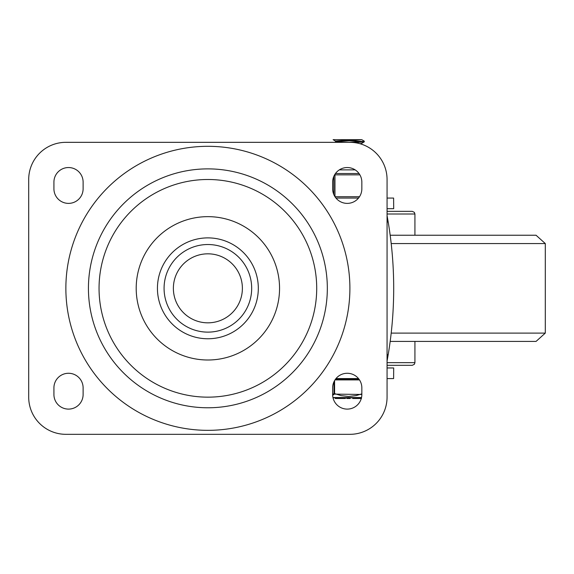 <?xml version="1.0" encoding="UTF-8"?>
<svg xmlns="http://www.w3.org/2000/svg" width="574" height="574" viewBox="0 0 574 574"><rect width="100%" height="100%" fill="white"/><g stroke="black" fill="none" stroke-linecap="round" stroke-linejoin="round"><path stroke-width="0.86" d="M327.331 288.327A119.457 119.457 0 0 1 148.157 391.777A119.457 119.457 0 0 1 148.157 184.878A119.457 119.457 0 0 1 327.331 288.327M316.712 288.327A108.838 108.838 0 0 1 153.459 382.578A108.838 108.838 0 0 1 153.459 194.077A108.838 108.838 0 0 1 316.712 288.327M258.314 288.327A50.433 50.433 0 0 1 182.661 332.009A50.433 50.433 0 0 1 182.661 244.646A50.433 50.433 0 0 1 258.314 288.327M251.677 288.327A43.796 43.796 0 0 1 185.983 326.262A43.796 43.796 0 0 1 185.983 250.393A43.796 43.796 0 0 1 251.677 288.327M242.386 288.327A34.512 34.512 0 0 1 190.625 318.211A34.512 34.512 0 0 1 190.625 258.444A34.512 34.512 0 0 1 242.386 288.327M65.867 434.324A37.166 37.166 0 0 1 28.7 397.165L28.7 179.49A37.166 37.166 0 0 1 65.867 142.33L349.896 142.33A37.166 37.166 0 0 1 387.063 179.49L387.063 397.165A37.166 37.166 0 0 1 349.896 434.324L65.867 434.324M53.92 182.145A14.601 14.601 0 0 1 68.521 167.543A14.601 14.601 0 0 1 83.115 182.145L83.115 188.781A14.601 14.601 0 0 1 68.521 203.383A14.601 14.601 0 0 1 53.92 188.781L53.92 182.145M53.92 387.873A14.601 14.601 0 0 1 68.521 373.272A14.601 14.601 0 0 1 83.115 387.873L83.115 394.51A14.601 14.601 0 0 1 68.521 409.104A14.601 14.601 0 0 1 53.92 394.51L53.92 387.873M361.842 188.781A14.601 14.601 0 0 1 347.241 203.383A14.601 14.601 0 0 1 332.64 188.781L332.64 182.145A14.601 14.601 0 0 1 347.241 167.543A14.601 14.601 0 0 1 361.842 182.145L361.842 188.781M361.842 394.51A14.601 14.601 0 0 1 347.241 409.104A14.601 14.601 0 0 1 332.64 394.51L332.64 387.873A14.601 14.601 0 0 1 347.241 373.272A14.601 14.601 0 0 1 361.842 387.873L361.842 394.51M393.613 198.073L393.692 208.692L393.613 198.073L387.063 198.073M393.613 378.582L393.692 367.963L393.613 378.582L387.063 378.582M358.506 198.073L335.977 198.073M387.063 221.966L388.182 221.966L387.063 215.573L388.182 221.966A402.159 402.159 0 0 1 388.182 354.689L387.063 361.082L388.182 354.689L387.063 354.689M335.977 378.582L358.506 378.582M387.063 208.692L393.613 208.692M393.613 367.963L387.063 367.963M390.176 235.24L536.059 235.24L545.3 243.555L391.195 243.555M390.176 341.415L536.059 341.415L545.3 333.099L545.3 243.555M387.063 365.308L412.276 365.308L414.363 364.296L414.93 362.653L387.063 362.653M387.063 214.002L414.93 214.002L414.378 212.373L412.276 211.347L387.063 211.347M335.51 141.957L335.51 141.039L352.149 139.676L361.756 139.676L335.51 141.957L337.125 142.33M360.02 143.737L361.627 143.364L361.627 144.225M355.012 142.682L364.275 141.821M362.696 141.498L349.767 140.73M333.243 139.676L352.149 139.676M361.756 139.676L364.268 141.147L362.574 141.513L348.518 142.33M359.023 379.242L335.46 379.242M334.011 381.703L334.011 393.599L334.585 393.599L334.585 380.598M332.64 394.568L334.011 393.599A0.66 0.538 52.4 0 0 334.384 394.123L332.662 395.292L334.384 394.123L361.842 394.46M333.02 397.825L361.462 397.825M347.248 397.825L347.227 398.492L349.81 398.492L349.81 397.825M345.003 397.825L345.003 398.492L340.891 398.492L340.891 397.825L344.228 397.825M335.281 398.492L335.281 397.825L340.791 397.825L340.791 398.492L335.281 398.492L335.919 398.492L335.919 397.825M340.891 397.825L340.791 398.492M356.633 398.492L356.648 397.825L356.633 398.492L353.168 398.492L353.197 397.825M353.168 397.825L353.168 398.492L352.78 397.825M356.741 397.825L356.734 398.492L361.477 398.492M360.364 397.825L360.364 398.492M359.69 397.825L359.69 398.492M359.023 173.52L335.46 173.52M349.896 288.327A142.015 142.015 0 0 0 136.87 165.341A142.015 142.015 0 0 0 136.87 411.314A142.015 142.015 0 0 0 349.896 288.327M279.552 288.327A71.671 71.671 0 0 1 172.042 350.398A71.671 71.671 0 0 1 172.042 226.256A71.671 71.671 0 0 1 279.552 288.327M391.195 333.099L545.3 333.099M335.008 379.909L359.482 379.909M361.842 393.864L356.131 395.594L348.569 396.476L341.006 395.594L334.585 393.599L334.384 394.123M356.375 397.825L356.375 398.492M353.928 397.825L353.928 398.492M353.405 397.825L353.405 398.492M358.664 397.825L358.664 398.492M357.057 397.825L357.057 398.492M361.52 397.552L332.963 397.552M334.965 196.688L334.965 174.245M334.599 174.848L359.884 174.848M359.482 196.746L335.008 196.746M333.817 176.405L333.817 194.521M339.342 169.868L355.141 169.868M414.93 362.653L414.93 341.415M414.93 235.24L414.93 214.002M361.563 143.435L364.225 141.893M335.575 141.111L333.092 139.676M334.814 142.33L335.575 141.886M364.275 141.835L364.275 141.175M335.266 397.825L335.266 398.492M345.433 397.825L345.433 398.492M344.307 397.825L344.307 398.492M350.212 397.825L350.212 398.492M346.804 397.825L346.804 398.492M352.716 397.825L352.716 398.492M356.684 397.825L356.684 398.492"/></g></svg>
